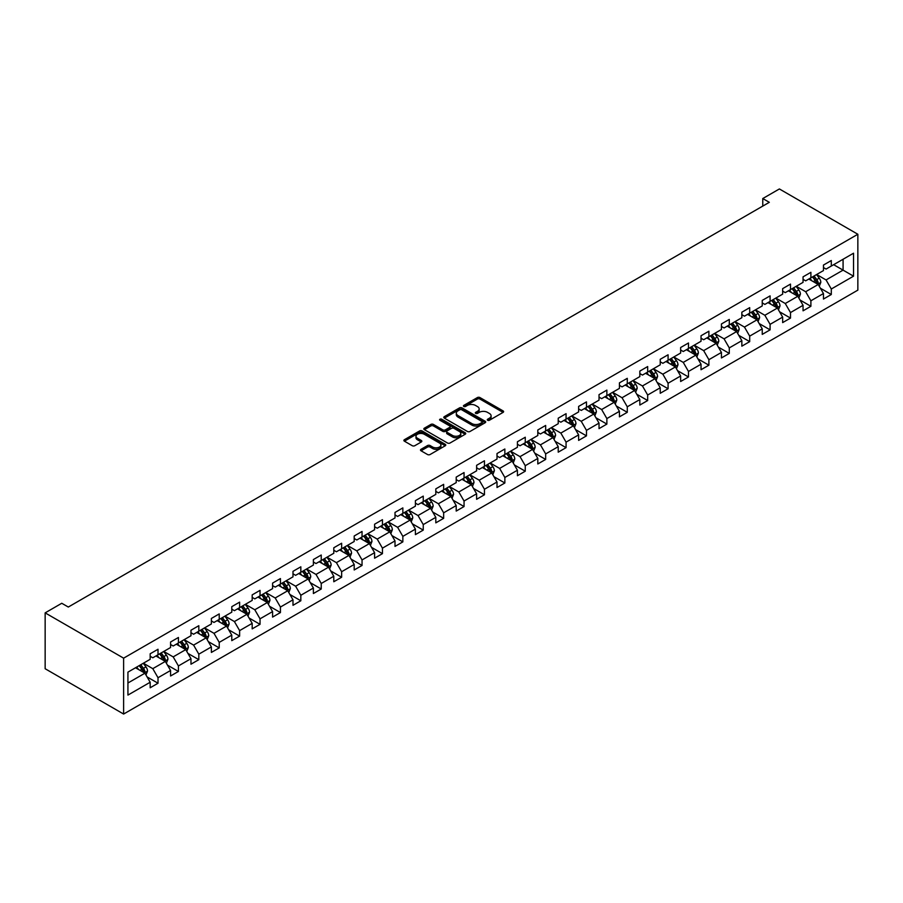 <?xml version="1.0" encoding="UTF-8"?>
<svg xmlns="http://www.w3.org/2000/svg" width="903" height="903" viewBox="0 0 903 903"><rect width="100%" height="100%" fill="white"/><g stroke="black" fill="none" stroke-linecap="round" stroke-linejoin="round"><path stroke-width="1.35" d="M487.631 420.256A1.275 0.734 0 0 0 489.426 420.256L503.073 412.389A1.817 1.05 0 0 0 503.603 411.644A1.817 1.05 0 0 0 503.073 410.899L479.967 397.568A1.817 1.05 0 0 0 477.394 397.568L463.758 405.436A1.275 0.734 0 0 0 465.553 406.474L467.314 405.458A5.813 3.352 0 0 1 475.531 405.458L477.461 406.564A5.813 3.352 0 0 1 479.166 408.935A5.813 3.352 0 0 1 477.461 411.316L475.689 412.332A1.275 0.734 0 0 0 477.495 413.371L479.256 412.344A5.813 3.352 0 0 1 487.473 412.344L489.403 413.461A5.813 3.352 0 0 1 491.097 415.831A5.813 3.352 0 0 1 489.403 418.202L487.631 419.229A1.275 0.734 0 0 0 487.631 420.256L487.631 419.229M421.035 449.299A1.817 1.05 0 0 0 420.505 450.033A1.817 1.05 0 0 0 421.035 450.778L427.525 454.525A1.817 1.05 0 0 0 430.088 454.525L445.235 445.777A1.817 1.05 0 0 0 445.766 445.032A1.817 1.05 0 0 0 445.235 444.299L422.13 430.957A1.817 1.05 0 0 0 419.568 430.957L404.42 439.693A1.817 1.05 0 0 0 403.878 440.438A1.817 1.05 0 0 0 404.42 441.183L412.242 445.698A1.817 1.05 0 0 0 414.816 445.698L421.295 441.962A1.817 1.05 0 0 0 421.825 441.217A1.817 1.05 0 0 0 421.295 440.472L417.412 438.237A4.854 2.799 0 0 1 415.99 436.251A4.854 2.799 0 0 1 418.992 433.666A4.854 2.799 0 0 1 424.286 434.264L439.49 443.057A4.854 2.799 0 0 1 440.912 445.032A4.854 2.799 0 0 1 437.921 447.628A4.854 2.799 0 0 1 432.627 447.019L430.088 445.551A1.817 1.05 0 0 0 427.525 445.551L421.035 449.299L421.035 450.778M857.85 234.261L779.379 188.953L762.764 198.547L769.311 202.317L68.301 607.042L61.765 603.272L45.15 612.866L123.621 658.163L857.85 234.261L857.85 290.134L123.621 714.047L123.621 658.163M467.449 431.476A1.817 1.05 0 0 0 470.011 431.476L485.159 422.728A1.817 1.05 0 0 0 485.69 421.983A1.817 1.05 0 0 0 485.159 421.238L462.054 407.908A1.817 1.05 0 0 0 459.492 407.908L444.344 416.644A1.817 1.05 0 0 0 443.802 417.389A1.817 1.05 0 0 0 444.344 418.134L467.449 431.476M440.416 420.538A1.275 0.734 0 0 1 441.702 420.719L441.702 419.206L465.203 432.763A1.817 1.05 0 0 1 465.734 433.508A1.817 1.05 0 0 1 465.203 434.253L450.055 443.001A1.817 1.05 0 0 1 447.482 443.001L424.376 429.659L424.376 428.169A1.817 1.05 0 0 0 423.846 428.914A1.817 1.05 0 0 0 424.376 429.659M424.376 428.169L430.855 424.433A1.817 1.05 0 0 1 433.429 424.433L442.797 429.839A1.817 1.05 0 0 0 445.371 429.839L449.671 427.356A1.817 1.05 0 0 0 450.202 426.611A1.817 1.05 0 0 0 449.671 425.877L439.908 420.245A1.275 0.734 0 0 1 441.702 419.206M147.099 676.934L158.014 683.232L158.014 677.724L170.577 670.477L170.577 675.986L178.422 671.46L178.422 665.94L190.973 658.693L190.973 664.202L198.818 659.675L198.818 654.167L211.381 646.92L211.381 652.429L219.226 647.902L219.226 642.383L231.778 635.136L231.778 640.645L239.622 636.118L239.622 630.61L252.185 623.352L252.185 628.872L260.03 624.334L260.03 618.826L272.582 611.579L272.582 617.088L280.438 612.561L280.438 607.042L292.99 599.795L292.99 605.315L300.834 600.777L300.834 595.269L313.386 588.022L313.386 593.531L321.242 589.004L321.242 583.485L333.794 576.238L333.794 581.746L341.639 577.22L341.639 571.712L354.19 564.465L354.19 569.974L362.047 565.447L362.047 559.928L374.598 552.681L374.598 558.189L382.443 553.663L382.443 548.155L395.006 540.897L395.006 546.417L402.851 541.879L402.851 536.371L415.403 529.124L415.403 534.632L423.247 530.106L423.247 524.587L435.81 517.34L435.81 522.86L443.655 518.322L443.655 512.814L456.207 505.567L456.207 511.075L464.052 506.549L464.052 501.03L476.615 493.783L476.615 499.303L484.459 494.765L484.459 489.257L497.011 482.01L497.011 487.518L504.856 482.992L504.856 477.473L517.419 470.226L517.419 475.734L525.264 471.208L525.264 465.7L537.816 458.442L537.816 463.961L545.66 459.424L545.66 453.916L558.223 446.669L558.223 452.177L566.068 447.651L566.068 442.143L578.62 434.885L578.62 440.404L586.476 435.867L586.476 430.359L599.028 423.112L599.028 428.62L606.872 424.094L606.872 418.574L619.424 411.328L619.424 416.847L627.28 412.31L627.28 406.801L639.832 399.555L639.832 405.063L647.677 400.537L647.677 395.017L660.228 387.771L660.228 393.279L668.085 388.753L668.085 383.244L680.636 375.987L680.636 381.506L688.481 376.969L688.481 371.46L701.033 364.214L701.033 369.722L708.889 365.196L708.889 359.687L721.441 352.43L721.441 357.949L729.285 353.412L729.285 347.903L741.848 340.657L741.848 346.165L749.693 341.639L749.693 336.119L762.245 328.873L762.245 334.392L770.09 329.855L770.09 324.346L782.653 317.1L782.653 322.608L790.497 318.082L790.497 312.562L803.049 305.316L803.049 310.824L810.894 306.298L810.894 300.789L823.457 293.531L823.457 299.051L831.302 294.513L831.302 289.005L853.538 276.171L853.538 253.212L843.075 259.251L843.075 270.132L853.538 276.171M158.014 683.232L150.169 687.77L150.169 682.25L127.933 695.084L127.933 672.137L150.169 659.303L150.169 653.783L158.014 649.257L158.014 654.765L170.577 647.519L170.577 642.01L178.422 637.473L178.422 642.992L190.973 635.735L190.973 630.226L198.818 625.7L198.818 631.208L211.381 623.962L211.381 618.453L219.226 613.916L219.226 619.435L231.778 612.178L231.778 606.669L239.622 602.143L239.622 607.651L252.185 600.405L252.185 594.885L260.03 590.359L260.03 595.867L272.582 588.621L272.582 583.112L280.438 578.575L280.438 584.094L292.99 576.848L292.99 571.328L300.834 566.802L300.834 572.31L313.386 565.064L313.386 559.555L321.242 555.018L321.242 560.537L333.794 553.279L333.794 547.771L341.639 543.245L341.639 548.753L354.19 541.507L354.19 535.998L362.047 531.461L362.047 536.98L374.598 529.722L374.598 524.214L382.443 519.688L382.443 525.196L395.006 517.95L395.006 512.43L402.851 507.904L402.851 513.412L415.403 506.165L415.403 500.657L423.247 496.119L423.247 501.639L435.81 494.392L435.81 488.873L443.655 484.347L443.655 489.855L456.207 482.608L456.207 477.1L464.052 472.562L464.052 478.082L476.615 470.835L476.615 465.316L484.459 460.79L484.459 466.298L497.011 459.051L497.011 453.543L504.856 449.005L504.856 454.525L517.419 447.267L517.419 441.759L525.264 437.233L525.264 442.741L537.816 435.494L537.816 429.975L545.66 425.448L545.66 430.957L558.223 423.71L558.223 418.202L566.068 413.676L566.068 419.184L578.62 411.937L578.62 406.418L586.476 401.891L586.476 407.4L599.028 400.153L599.028 394.645L606.872 390.107L606.872 395.627L619.424 388.38L619.424 382.861L627.28 378.334L627.28 383.843L639.832 376.596L639.832 371.088L647.677 366.55L647.677 372.07L660.228 364.812L660.228 359.304L668.085 354.777L668.085 360.286L680.636 353.039L680.636 347.52L688.481 342.993L688.481 348.502L701.033 341.255L701.033 335.747L708.889 331.22L708.889 336.729L721.441 329.482L721.441 323.963L729.285 319.436L729.285 324.945L741.848 317.698L741.848 312.19L749.693 307.652L749.693 313.172L762.245 305.925L762.245 300.406L770.09 295.879L770.09 301.388L782.653 294.141L782.653 288.633L790.497 284.095L790.497 289.615L803.049 282.357L803.049 276.849L810.894 272.322L810.894 277.831L823.457 270.584L823.457 265.064L831.302 260.538L831.302 266.046L853.538 253.212M155.926 655.973L165.339 661.414L152.788 668.66L143.374 663.22M150.169 656.278L152.788 657.79L158.014 654.765M152.788 668.66L158.014 677.724M165.339 661.414L170.577 670.477M176.322 644.2L185.747 649.629L173.184 656.887L163.77 651.447M170.577 644.494L173.184 646.006L178.422 642.992M173.184 656.887L178.422 665.94M185.747 649.629L190.973 658.693M196.73 632.416L206.144 637.857L193.592 645.103L184.178 639.663M190.973 632.721L193.592 634.233L198.818 631.208M193.592 645.103L198.818 654.167M206.144 637.857L211.381 646.92M217.138 620.643L226.551 626.072L213.988 633.319L204.575 627.89M211.381 620.937L213.988 622.449L219.226 619.435M213.988 633.319L219.226 642.383M226.551 626.072L231.778 635.136M237.534 608.859L246.948 614.3L234.396 621.546L224.982 616.106M231.778 609.164L234.396 610.676L239.622 607.651M234.396 621.546L239.622 630.61M246.948 614.3L252.185 623.352M257.942 597.075L267.356 602.515L254.804 609.762L245.379 604.333M252.185 597.38L254.804 598.892L260.03 595.867M254.804 609.762L260.03 618.826M267.356 602.515L272.582 611.579M278.338 585.302L287.752 590.743L275.201 597.989L265.787 592.549M272.582 585.607L275.201 587.108L280.438 584.094M275.201 597.989L280.438 607.042M287.752 590.743L292.99 599.795M298.746 573.518L308.16 578.958L295.608 586.205L286.183 580.764M292.99 573.823L295.608 575.335L300.834 572.31M295.608 586.205L300.834 595.269M308.16 578.958L313.386 588.022M319.143 561.745L328.557 567.174L316.005 574.432L306.591 568.992M313.386 562.038L316.005 563.551L321.242 560.537M316.005 574.432L321.242 583.485M328.557 567.174L333.794 576.238M339.551 549.961L348.964 555.401L336.413 562.648L326.988 557.207M333.794 550.266L336.413 551.778L341.639 548.753M336.413 562.648L341.639 571.712M348.964 555.401L354.19 564.465M359.947 538.188L369.372 543.617L356.809 550.864L347.395 545.435M354.19 538.481L356.809 539.994L362.047 536.98M356.809 550.864L362.047 559.928M369.372 543.617L374.598 552.681M380.355 526.404L389.769 531.844L377.217 539.091L367.792 533.65M374.598 526.709L377.217 528.221L382.443 525.196M377.217 539.091L382.443 548.155M389.769 531.844L395.006 540.897M400.751 514.62L410.176 520.06L397.613 527.307L388.2 521.878M395.006 514.924L397.613 516.437L402.851 513.412M397.613 527.307L402.851 536.371M410.176 520.06L415.403 529.124M421.159 502.847L430.573 508.287L418.021 515.534L408.607 510.093M415.403 503.152L418.021 504.653L423.247 501.639M418.021 515.534L423.247 524.587M430.573 508.287L435.81 517.34M441.556 491.063L450.981 496.503L438.418 503.75L429.004 498.321M435.81 491.367L438.418 492.88L443.655 489.855M438.418 503.75L443.655 512.814M450.981 496.503L456.207 505.567M461.964 479.29L471.377 484.719L458.826 491.977L449.412 486.536M456.207 479.595L458.826 481.096L464.052 478.082M458.826 491.977L464.052 501.03M471.377 484.719L476.615 493.783M482.36 467.506L491.785 472.946L479.222 480.193L469.808 474.752M476.615 467.81L479.222 469.323L484.459 466.298M479.222 480.193L484.459 489.257M491.785 472.946L497.011 482.01M502.768 455.733L512.182 461.162L499.63 468.409L490.216 462.979M497.011 456.026L499.63 457.539L504.856 454.525M499.63 468.409L504.856 477.473M512.182 461.162L517.419 470.226M523.176 443.949L532.589 449.389L520.026 456.636L510.613 451.195M517.419 444.253L520.026 445.766L525.264 442.741M520.026 456.636L525.264 465.7M532.589 449.389L537.816 458.442M543.572 432.165L552.986 437.605L540.434 444.852L531.02 439.422M537.816 432.469L540.434 433.982L545.66 430.957M540.434 444.852L545.66 453.916M552.986 437.605L558.223 446.669M563.98 420.392L573.394 425.832L560.842 433.079L551.417 427.638M558.223 420.696L560.842 422.198L566.068 419.184M560.842 433.079L566.068 442.143M573.394 425.832L578.62 434.885M584.376 408.607L593.79 414.048L581.239 421.295L571.825 415.865M578.62 408.912L581.239 410.425L586.476 407.4M581.239 421.295L586.476 430.359M593.79 414.048L599.028 423.112M604.784 396.835L614.198 402.264L601.646 409.522L592.221 404.081M599.028 397.139L601.646 398.641L606.872 395.627M601.646 409.522L606.872 418.574M614.198 402.264L619.424 411.328M625.181 385.05L634.595 390.491L622.043 397.738L612.629 392.297M619.424 385.355L622.043 386.868L627.28 383.843M622.043 397.738L627.28 406.801M634.595 390.491L639.832 399.555M645.589 373.278L655.002 378.707L642.451 385.953L633.026 380.524M639.832 373.571L642.451 375.084L647.677 372.07M642.451 385.953L647.677 395.017M655.002 378.707L660.228 387.771M665.985 361.493L675.399 366.934L662.847 374.181L653.433 368.74M660.228 361.798L662.847 363.311L668.085 360.286M662.847 374.181L668.085 383.244M675.399 366.934L680.636 375.987M686.393 349.709L695.807 355.15L683.255 362.396L673.83 356.967M680.636 350.014L683.255 351.527L688.481 348.502M683.255 362.396L688.481 371.46M695.807 355.15L701.033 364.214M706.789 337.936L716.214 343.377L703.651 350.624L694.238 345.183M701.033 338.241L703.651 339.742L708.889 336.729M703.651 350.624L708.889 359.687M716.214 343.377L721.441 352.43M727.197 326.152L736.611 331.593L724.059 338.839L714.645 333.41M721.441 326.457L724.059 327.97L729.285 324.945M724.059 338.839L729.285 347.903M736.611 331.593L741.848 340.657M747.594 314.379L757.019 319.809L744.456 327.067L735.042 321.626M741.848 314.684L744.456 316.185L749.693 313.172M744.456 327.067L749.693 336.119M757.019 319.809L762.245 328.873M768.001 302.595L777.415 308.036L764.864 315.282L755.45 309.842M762.245 302.9L764.864 304.413L770.09 301.388M764.864 315.282L770.09 324.346M777.415 308.036L782.653 317.1M788.398 290.822L797.823 296.252L785.26 303.51L775.846 298.069M782.653 291.116L785.26 292.628L790.497 289.615M785.26 303.51L790.497 312.562M797.823 296.252L803.049 305.316M808.806 279.038L818.22 284.479L805.668 291.725L796.254 286.285M803.049 279.343L805.668 280.856L810.894 277.831M805.668 291.725L810.894 300.789M818.22 284.479L823.457 293.531M833.65 264.692L843.075 270.132L826.064 279.941L816.651 274.512M823.457 267.559L826.064 269.071L831.302 266.046M826.064 279.941L831.302 289.005M45.15 612.866L45.15 668.739L123.621 714.047M762.764 198.547L762.764 206.098M127.933 683.007L144.943 673.198L135.518 667.757M144.943 673.198L150.169 682.25M820.375 288.215L831.302 294.513M799.979 299.988L810.894 306.298M779.571 311.772L790.497 318.082M759.175 323.556L770.09 329.855M738.767 335.329L749.693 341.639M718.37 347.113L729.285 353.412M697.963 358.886L708.889 365.196M677.566 370.67L688.481 376.969M657.158 382.443L668.085 388.753M636.762 394.227L647.677 400.537M616.354 406.011L627.28 412.31M595.957 417.784L606.872 424.094M575.55 429.568L586.476 435.867M555.153 441.341L566.068 447.651M534.745 453.125L545.66 459.424M514.338 464.898L525.264 471.208M493.941 476.682L504.856 482.992M473.533 488.467L484.459 494.765M453.137 500.239L464.052 506.549M432.729 512.024L443.655 518.322M412.332 523.796L423.247 530.106M391.925 535.581L402.851 541.879M371.528 547.353L382.443 553.663M351.12 559.138L362.047 565.447M330.724 570.922L341.639 577.22M310.316 582.695L321.242 589.004M289.919 594.479L300.834 600.777M269.512 606.252L280.438 612.561M249.115 618.036L260.03 624.334M228.707 629.809L239.622 636.118M208.3 641.593L219.226 647.902M187.903 653.377L198.818 659.675M167.495 665.15L178.422 671.46M488.139 420.437L489.403 419.714A5.813 3.352 0 0 0 491.097 417.344L491.097 415.831M479.166 408.935L479.166 410.447A5.813 3.352 0 0 1 477.461 412.818L476.197 413.551M503.05 412.4L479.967 399.07A1.817 1.05 0 0 0 477.394 399.07L464.266 406.655M485.159 421.238L485.159 422.728L462.054 409.409A1.817 1.05 0 0 0 459.492 409.409L444.366 418.145M481.954 422.502A1.275 0.734 0 0 0 481.954 421.464L461.67 409.759A1.275 0.734 0 0 0 459.875 409.759L458.013 410.831A5.813 3.352 0 0 0 456.308 413.202A5.813 3.352 0 0 0 458.013 415.572L471.874 423.575A5.813 3.352 0 0 0 480.091 423.575L481.954 422.502L481.954 424.015A1.275 0.734 0 0 0 482.326 423.496L482.326 421.983M456.308 413.202L456.308 414.714A5.813 3.352 0 0 0 458.013 417.084L458.013 415.572M481.954 424.015L480.091 425.087A5.813 3.352 0 0 1 471.874 425.087L458.013 417.084M424.399 429.67L430.855 425.945L430.855 424.433M450.202 426.611L450.202 428.124A1.817 1.05 0 0 1 449.671 428.869L445.371 431.352A1.817 1.05 0 0 1 442.797 431.352L433.429 425.945A1.817 1.05 0 0 0 430.855 425.945M441.702 420.719L465.18 434.264M452.527 435.46A4.854 2.799 0 0 0 457.821 436.059A4.854 2.799 0 0 0 460.812 433.474A4.854 2.799 0 0 0 459.39 431.487L454.028 428.394A1.817 1.05 0 0 0 451.466 428.394L447.166 430.878A1.817 1.05 0 0 0 446.635 431.623A1.817 1.05 0 0 0 447.166 432.356L452.527 435.46L452.527 436.962A4.854 2.799 0 0 0 457.821 437.571A4.854 2.799 0 0 0 460.812 434.986L460.812 433.474M446.635 431.623L446.635 433.135A1.817 1.05 0 0 0 447.166 433.869L447.166 432.356M452.527 436.962L447.166 433.869M440.912 445.032L440.912 446.545A4.854 2.799 0 0 1 437.921 449.13A4.854 2.799 0 0 1 432.627 448.531L430.088 447.064A1.817 1.05 0 0 0 427.525 447.064L421.069 450.789M415.99 436.251L415.99 437.763A4.854 2.799 0 0 0 417.412 439.75L417.412 438.237M421.272 441.973L417.412 439.75M445.235 444.299L445.235 445.777L422.13 432.458A1.817 1.05 0 0 0 419.568 432.458L404.442 441.195L404.42 439.693M819.258 286.262L820.816 282.346A4.899 2.833 -120 0 0 819.247 278.169L816.549 274.568M811.842 280.788L810.014 278.35M812.497 276.905L815.195 280.517A4.899 2.833 60 0 1 816.594 283.463L818.163 282.56A4.899 2.833 -120 0 0 816.764 279.603L814.066 276.002M812.835 276.713L815.827 280.709A2.495 1.445 60 0 1 816.278 281.465L818.163 282.56M798.85 298.046L800.408 294.13A4.899 2.833 -120 0 0 798.839 289.953L796.141 286.353M791.434 292.572L789.606 290.123M792.089 288.689L794.787 292.29A4.899 2.833 60 0 1 796.198 295.236L797.767 294.333A4.899 2.833 -120 0 0 796.356 291.387L793.658 287.786M792.428 288.497L795.43 292.493A2.495 1.445 60 0 1 795.882 293.249L797.767 294.333M778.454 309.819L780.011 305.903A4.899 2.833 -120 0 0 778.442 301.726L775.745 298.125M771.038 304.356L769.198 301.907M771.693 300.473L774.39 304.074A4.899 2.833 60 0 1 775.79 307.02L777.359 306.117A4.899 2.833 -120 0 0 775.959 303.171L773.261 299.559M772.031 300.27L775.022 304.266A2.495 1.445 60 0 1 775.474 305.022L777.359 306.117M758.046 321.603L759.604 317.687A4.899 2.833 -120 0 0 758.035 313.51L755.337 309.91M750.63 316.129L748.801 313.68M751.285 312.246L753.982 315.847A4.899 2.833 60 0 1 755.393 318.804L756.962 317.89A4.899 2.833 -120 0 0 755.551 314.944L752.854 311.343M751.623 312.054L754.626 316.05A2.495 1.445 60 0 1 755.077 316.806L756.962 317.89M737.649 333.388L739.196 329.46A4.899 2.833 -120 0 0 737.638 325.294L734.94 321.682M730.234 327.913L728.394 325.464M730.888 324.03L733.586 327.631A4.899 2.833 60 0 1 734.986 330.577L736.555 329.674A4.899 2.833 -120 0 0 735.155 326.728L732.457 323.116M731.227 323.827L734.218 327.823A2.495 1.445 60 0 1 734.67 328.59L736.555 329.674M717.242 345.16L718.799 341.244A4.899 2.833 -120 0 0 717.23 337.067L714.533 333.467M709.826 339.686L707.997 337.237M710.48 335.803L713.178 339.415A4.899 2.833 60 0 1 714.578 342.361L716.158 341.447A4.899 2.833 -120 0 0 714.747 338.501L712.049 334.9M710.819 335.611L713.821 339.607A2.495 1.445 60 0 1 714.273 340.363L716.158 341.447M696.845 356.945L698.391 353.017A4.899 2.833 -120 0 0 696.834 348.851L694.136 345.239M689.429 351.47L687.589 349.021M690.073 347.587L692.782 351.188A4.899 2.833 60 0 1 694.181 354.134L695.75 353.231A4.899 2.833 -120 0 0 694.351 350.285L691.653 346.684M690.423 347.384L693.414 351.391A2.495 1.445 60 0 1 693.865 352.147L695.75 353.231M676.437 368.717L677.995 364.801A4.899 2.833 -120 0 0 676.426 360.624L673.728 357.024M669.021 363.243L667.193 360.805M669.676 359.36L672.374 362.972A4.899 2.833 60 0 1 673.773 365.918L675.342 365.015A4.899 2.833 -120 0 0 673.943 362.058L671.245 358.457M670.015 359.168L673.017 363.164A2.495 1.445 60 0 1 673.469 363.92L675.342 365.015M656.041 380.502L657.587 376.585A4.899 2.833 -120 0 0 656.029 372.408L653.332 368.808M648.625 375.027L646.785 372.578M649.268 371.144L651.977 374.745A4.899 2.833 60 0 1 653.377 377.691L654.946 376.788A4.899 2.833 -120 0 0 653.546 373.842L650.837 370.241M649.618 370.952L652.609 374.948A2.495 1.445 60 0 1 653.061 375.704L654.946 376.788M635.633 392.274L637.191 388.358A4.899 2.833 -120 0 0 635.622 384.181L632.924 380.581M628.217 386.811L626.389 384.362M628.872 382.928L631.569 386.529A4.899 2.833 60 0 1 632.969 389.475L634.538 388.572A4.899 2.833 -120 0 0 633.138 385.626L630.441 382.014M629.21 382.725L632.202 386.721A2.495 1.445 60 0 1 632.664 387.477L634.538 388.572M615.225 404.059L616.783 400.142A4.899 2.833 -120 0 0 615.225 395.965L612.527 392.365M607.821 398.584L605.981 396.135M608.464 394.701L611.173 398.302A4.899 2.833 60 0 1 612.573 401.259L614.142 400.345A4.899 2.833 -120 0 0 612.742 397.399L610.033 393.798M608.814 394.509L611.805 398.505A2.495 1.445 60 0 1 612.257 399.261L614.142 400.345M594.829 415.843L596.386 411.915A4.899 2.833 -120 0 0 594.817 407.75L592.12 404.138M587.413 410.368L585.584 407.919M588.067 406.485L590.765 410.086A4.899 2.833 60 0 1 592.165 413.032L593.734 412.129A4.899 2.833 -120 0 0 592.334 409.183L589.636 405.571M588.406 406.282L591.397 410.278A2.495 1.445 60 0 1 591.86 411.046L593.734 412.129M574.421 427.616L575.979 423.699A4.899 2.833 -120 0 0 574.421 419.523L571.712 415.922M567.016 422.141L565.176 419.692M567.66 418.258L570.357 421.87A4.899 2.833 60 0 1 571.768 424.816L573.337 423.902A4.899 2.833 -120 0 0 571.926 420.956L569.229 417.355M568.01 418.066L571.001 422.062A2.495 1.445 60 0 1 571.452 422.818L573.337 423.902M554.024 439.4L555.582 435.472A4.899 2.833 -120 0 0 554.013 431.307L551.315 427.695M546.608 433.925L544.78 431.476M547.263 430.042L549.961 433.643A4.899 2.833 60 0 1 551.361 436.589L552.929 435.686A4.899 2.833 -120 0 0 551.53 432.74L548.832 429.139M547.602 429.839L550.593 433.846A2.495 1.445 60 0 1 551.056 434.603L552.929 435.686M533.617 451.173L535.174 447.256A4.899 2.833 -120 0 0 533.617 443.08L530.908 439.479M526.212 445.698L524.372 443.26M526.855 441.815L529.553 445.427A4.899 2.833 60 0 1 530.964 448.373L532.533 447.47A4.899 2.833 -120 0 0 531.122 444.513L528.424 440.912M527.194 441.623L530.196 445.619A2.495 1.445 60 0 1 530.648 446.375L532.533 447.47M513.22 462.957L514.778 459.04A4.899 2.833 -120 0 0 513.209 454.864L510.511 451.263M505.804 457.482L503.976 455.033M506.459 453.599L509.157 457.2A4.899 2.833 60 0 1 510.556 460.146L512.125 459.243A4.899 2.833 -120 0 0 510.726 456.297L508.028 452.696M506.797 453.408L509.789 457.403A2.495 1.445 60 0 1 510.24 458.16L512.125 459.243M492.812 474.73L494.37 470.813A4.899 2.833 -120 0 0 492.812 466.637L490.103 463.036M485.396 469.255L483.568 466.817M486.051 465.384L488.749 468.984A4.899 2.833 60 0 1 490.16 471.93L491.729 471.027A4.899 2.833 -120 0 0 490.318 468.081L487.62 464.469M486.39 465.18L489.392 469.176A2.495 1.445 60 0 1 489.844 469.932L491.729 471.027M472.416 486.514L473.973 482.597A4.899 2.833 -120 0 0 472.404 478.421L469.707 474.82M465 481.039L463.16 478.59M465.655 477.156L468.352 480.757A4.899 2.833 60 0 1 469.752 483.715L471.321 482.8A4.899 2.833 -120 0 0 469.921 479.854L467.223 476.253M465.993 476.965L468.984 480.96A2.495 1.445 60 0 1 469.436 481.717L471.321 482.8M452.008 498.298L453.566 494.37A4.899 2.833 -120 0 0 451.997 490.205L449.299 486.593M444.592 492.824L442.763 490.374M445.247 488.941L447.944 492.541A4.899 2.833 60 0 1 449.355 495.487L450.924 494.584A4.899 2.833 -120 0 0 449.513 491.638L446.816 488.026M445.585 488.737L448.588 492.733A2.495 1.445 60 0 1 449.039 493.501L450.924 494.584M431.611 510.071L433.158 506.154A4.899 2.833 -120 0 0 431.6 501.978L428.902 498.377M424.196 504.596L422.356 502.147M424.85 500.714L427.548 504.314A4.899 2.833 60 0 1 428.948 507.272L430.517 506.357A4.899 2.833 -120 0 0 429.117 503.411L426.419 499.81M425.189 500.522L428.18 504.517A2.495 1.445 60 0 1 428.632 505.274L430.517 506.357M411.204 521.855L412.761 517.927A4.899 2.833 -120 0 0 411.192 513.762L408.495 510.15M403.788 516.381L401.959 513.931M404.442 512.498L407.14 516.098A4.899 2.833 60 0 1 408.54 519.044L410.12 518.141A4.899 2.833 -120 0 0 408.709 515.195L406.011 511.595M404.781 512.294L407.784 516.302A2.495 1.445 60 0 1 408.235 517.058L410.12 518.141M390.807 533.628L392.353 529.711A4.899 2.833 -120 0 0 390.796 525.535L388.098 521.934M383.391 528.153L381.551 525.704M384.046 524.271L386.744 527.883A4.899 2.833 60 0 1 388.143 530.829L389.712 529.926A4.899 2.833 -120 0 0 388.313 526.968L385.615 523.368M384.385 524.079L387.376 528.074A2.495 1.445 60 0 1 387.827 528.831L389.712 529.926M370.399 545.412L371.957 541.495A4.899 2.833 -120 0 0 370.388 537.319L367.69 533.718M362.983 539.938L361.155 537.488M363.638 536.055L366.336 539.655A4.899 2.833 60 0 1 367.735 542.601L369.304 541.698A4.899 2.833 -120 0 0 367.905 538.752L365.207 535.152M363.977 535.851L366.979 539.859A2.495 1.445 60 0 1 367.431 540.615L369.304 541.698M350.003 557.185L351.549 553.268A4.899 2.833 -120 0 0 349.992 549.092L347.294 545.491M342.587 551.71L340.747 549.272M343.23 547.839L345.939 551.44A4.899 2.833 60 0 1 347.339 554.386L348.908 553.483A4.899 2.833 -120 0 0 347.508 550.525L344.799 546.925M343.58 547.636L346.571 551.631A2.495 1.445 60 0 1 347.023 552.388L348.908 553.483M329.595 568.969L331.153 565.052A4.899 2.833 -120 0 0 329.584 560.876L326.886 557.275M322.179 563.495L320.351 561.045M322.834 559.612L325.531 563.212A4.899 2.833 60 0 1 326.931 566.17L328.5 565.255A4.899 2.833 -120 0 0 327.1 562.309L324.403 558.709M323.172 559.42L326.164 563.416A2.495 1.445 60 0 1 326.626 564.172L328.5 565.255M309.187 580.753L310.745 576.825A4.899 2.833 -120 0 0 309.187 572.66L306.489 569.048M301.783 575.279L299.943 572.829M302.426 571.396L305.135 574.997A4.899 2.833 60 0 1 306.535 577.943L308.104 577.04A4.899 2.833 -120 0 0 306.704 574.094L303.995 570.482M302.776 571.193L305.767 575.188A2.495 1.445 60 0 1 306.219 575.956L308.104 577.04M288.791 592.526L290.348 588.609A4.899 2.833 -120 0 0 288.779 584.433L286.082 580.832M281.375 587.052L279.546 584.602M282.029 583.169L284.727 586.769A4.899 2.833 60 0 1 286.127 589.727L287.696 588.812A4.899 2.833 -120 0 0 286.296 585.866L283.598 582.266M282.368 582.977L285.359 586.973A2.495 1.445 60 0 1 285.822 587.729L287.696 588.812M268.383 604.31L269.941 600.382A4.899 2.833 -120 0 0 268.383 596.217L265.685 592.605M260.978 598.836L259.138 596.386M261.622 594.953L264.319 598.554A4.899 2.833 60 0 1 265.73 601.5L267.299 600.597A4.899 2.833 -120 0 0 265.9 597.651L263.191 594.05M261.972 594.75L264.963 598.745A2.495 1.445 60 0 1 265.414 599.513L267.299 600.597M247.986 616.083L249.544 612.166A4.899 2.833 -120 0 0 247.975 607.99L245.277 604.389M240.57 610.609L238.742 608.159M241.225 606.726L243.923 610.338A4.899 2.833 60 0 1 245.323 613.284L246.891 612.381A4.899 2.833 -120 0 0 245.492 609.423L242.794 605.823M241.564 606.534L244.555 610.53A2.495 1.445 60 0 1 245.018 611.286L246.891 612.381M227.579 627.867L229.136 623.95A4.899 2.833 -120 0 0 227.579 619.774L224.87 616.173M220.174 622.393L218.334 619.943M220.817 618.51L223.515 622.111A4.899 2.833 60 0 1 224.926 625.057L226.495 624.154A4.899 2.833 -120 0 0 225.084 621.208L222.386 617.607M221.167 618.307L224.158 622.314A2.495 1.445 60 0 1 224.61 623.07L226.495 624.154M207.182 639.64L208.74 635.723A4.899 2.833 -120 0 0 207.171 631.547L204.473 627.946M199.766 634.166L197.938 631.728M200.421 630.294L203.119 633.895A4.899 2.833 60 0 1 204.518 636.841L206.087 635.938A4.899 2.833 -120 0 0 204.688 632.98L201.99 629.38M200.759 630.091L203.751 634.087A2.495 1.445 60 0 1 204.202 634.843L206.087 635.938M186.774 651.424L188.332 647.507A4.899 2.833 -120 0 0 186.774 643.331L184.065 639.73M179.37 645.95L177.53 643.5M180.013 642.067L182.711 645.668A4.899 2.833 60 0 1 184.122 648.614L185.691 647.711A4.899 2.833 -120 0 0 184.28 644.765L181.582 641.164M180.352 641.875L183.354 645.871A2.495 1.445 60 0 1 183.806 646.627L185.691 647.711M166.378 663.197L167.935 659.28A4.899 2.833 -120 0 0 166.366 655.115L163.669 651.503M158.962 657.734L157.133 655.285M159.617 653.851L162.314 657.452A4.899 2.833 60 0 1 163.714 660.398L165.283 659.495A4.899 2.833 -120 0 0 163.883 656.549L161.185 652.937M159.955 653.648L162.946 657.644A2.495 1.445 60 0 1 163.398 658.411L165.283 659.495M145.97 674.981L147.528 671.064A4.899 2.833 -120 0 0 145.959 666.888L143.261 663.287M138.554 669.507L136.725 667.057M139.209 665.624L141.906 669.225A4.899 2.833 60 0 1 143.317 672.182L144.886 671.268A4.899 2.833 -120 0 0 143.475 668.322L140.778 664.721M139.547 665.432L142.55 669.428A2.495 1.445 60 0 1 143.001 670.184L144.886 671.268M489.403 419.714L489.403 418.202M475.689 413.371L475.689 412.332M477.461 412.818L477.461 411.316M463.758 406.474L463.758 405.436M477.394 399.07L477.394 397.568M479.967 399.07L479.967 397.568M503.073 412.389L503.073 410.899M444.344 418.134L444.344 416.644M459.492 409.409L459.492 407.908M462.054 409.409L462.054 407.908M471.874 425.087L471.874 423.575M480.091 425.087L480.091 423.575M433.429 425.945L433.429 424.433M442.797 431.352L442.797 429.839M445.371 431.352L445.371 429.839M449.671 428.869L449.671 427.356M465.203 434.253L465.203 432.763M427.525 447.064L427.525 445.551M430.088 447.064L430.088 445.551M432.627 448.531L432.627 447.019M421.295 441.962L421.295 440.472M419.568 432.458L419.568 430.957M422.13 432.458L422.13 430.957M817.734 284.197L820.782 282.436M816.764 279.603L819.247 278.169M813.276 281.623L815.195 280.517M797.338 295.981L800.374 294.22M796.356 291.387L798.839 289.953M792.868 293.396L794.787 292.29M776.93 307.754L779.978 306.004M775.959 303.171L778.442 301.726M772.471 305.18L774.39 304.074M756.533 319.538L759.57 317.777M755.551 314.944L758.035 313.51M752.064 316.953L753.982 315.847M736.126 331.311L739.173 329.561M735.155 326.728L737.638 325.294M731.667 328.737L733.586 327.631M715.729 343.095L718.765 341.334M714.747 338.501L717.23 337.067M711.259 340.521L713.178 339.415M695.321 354.868L698.369 353.118M694.351 350.285L696.834 348.851M690.863 352.294L692.782 351.188M674.925 366.652L677.961 364.891M673.943 362.058L676.426 360.624M670.455 364.078L672.374 362.972M654.517 378.436L657.553 376.675M653.546 373.842L656.029 372.408M650.058 375.851L651.977 374.745M634.12 390.209L637.157 388.459M633.138 385.626L635.622 384.181M629.651 387.635L631.569 386.529M613.713 401.993L616.749 400.232M612.742 397.399L615.225 395.965M609.254 399.408L611.173 398.302M593.316 413.766L596.352 412.016M592.334 409.183L594.817 407.75M588.846 411.192L590.765 410.086M572.908 425.55L575.945 423.789M571.926 420.956L574.421 419.523M568.45 422.976L570.357 421.87M552.501 437.323L555.548 435.573M551.53 432.74L554.013 431.307M548.042 434.749L549.961 433.643M532.104 449.107L535.14 447.346M531.122 444.513L533.617 443.08M527.645 446.534L529.553 445.427M511.696 460.891L514.744 459.13M510.726 456.297L513.209 454.864M507.238 458.306L509.157 457.2M491.3 472.664L494.336 470.914M490.318 468.081L492.812 466.637M486.83 470.091L488.749 468.984M470.892 484.448L473.94 482.687M469.921 479.854L472.404 478.421M466.433 481.863L468.352 480.757M450.495 496.221L453.532 494.472M449.513 491.638L451.997 490.205M446.026 493.648L447.944 492.541M430.088 508.005L433.135 506.244M429.117 503.411L431.6 501.978M425.629 505.432L427.548 504.314M409.691 519.778L412.727 518.029M408.709 515.195L411.192 513.762M405.221 517.205L407.14 516.098M389.283 531.562L392.331 529.801M388.313 526.968L390.796 525.535M384.825 528.989L386.744 527.883M368.887 543.346L371.923 541.586M367.905 538.752L370.388 537.319M364.417 540.762L366.336 539.655M348.479 555.119L351.527 553.37M347.508 550.525L349.992 549.092M344.02 552.546L345.939 551.44M328.082 566.903L331.119 565.143M327.1 562.309L329.584 560.876M323.613 564.319L325.531 563.212M307.675 578.676L310.711 576.927M306.704 574.094L309.187 572.66M303.216 576.103L305.135 574.997M287.278 590.46L290.314 588.7M286.296 585.866L288.779 584.433M282.808 587.887L284.727 586.769M266.87 602.233L269.907 600.484M265.9 597.651L268.383 596.217M262.412 599.66L264.319 598.554M246.463 614.017L249.51 612.257M245.492 609.423L247.975 607.99M242.004 611.444L243.923 610.338M226.066 625.79L229.102 624.041M225.084 621.208L227.579 619.774M221.607 623.217L223.515 622.111M205.658 637.574L208.706 635.825M204.688 632.98L207.171 631.547M201.2 635.001L203.119 633.895M185.262 649.359L188.298 647.598M184.28 644.765L186.774 643.331M180.803 646.774L182.711 645.668M164.854 661.131L167.902 659.382M163.883 656.549L166.366 655.115M160.395 658.558L162.314 657.452M144.457 672.916L147.494 671.155M143.475 668.322L145.959 666.888M139.988 670.342L141.906 669.225"/></g></svg>
